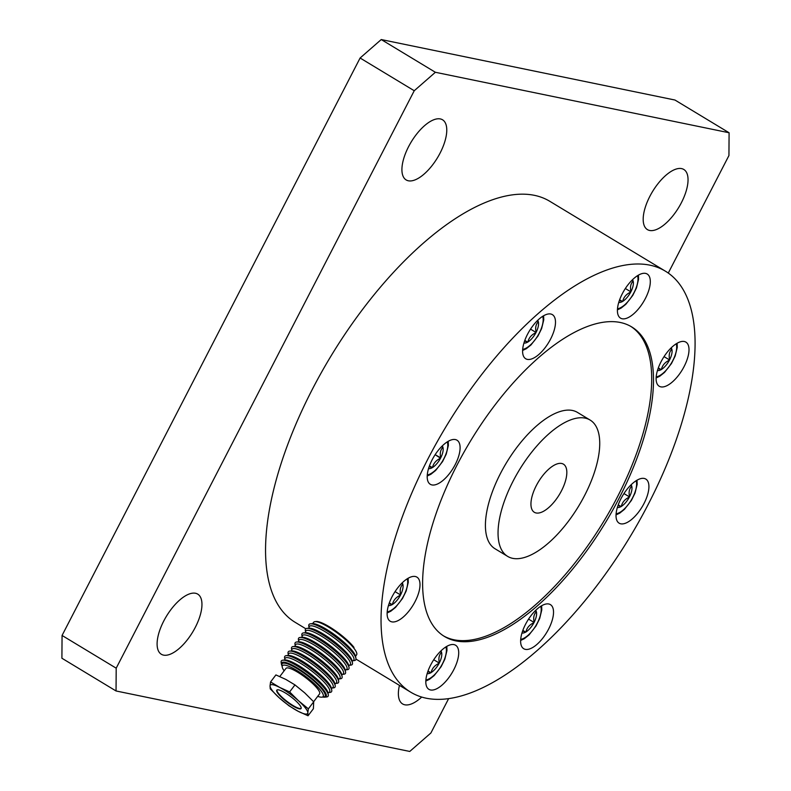 <?xml version="1.0" encoding="UTF-8"?>
<svg xmlns="http://www.w3.org/2000/svg" width="791" height="791" viewBox="0 0 791 791"><rect width="100%" height="100%" fill="white"/><g stroke="black" fill="none" stroke-linecap="round" stroke-linejoin="round"><path stroke-width="1.19" d="M432.222 467.699L429.187 466.621L432.222 467.699A13.398 5.844 121.2 0 1 428.554 468.588A13.398 5.844 121.2 0 0 432.222 467.699L432.222 467.699M442.861 447.073A13.398 5.844 121.2 0 0 442.248 445.926A13.398 5.844 121.2 0 1 442.861 447.073L442.94 447.31C440.458 449.763 439.727 453.273 440.725 457.831L440.528 458.216C436.108 460.273 433.428 463.378 432.489 467.54L429.424 465.958L432.489 467.54A13.398 5.844 121.2 0 0 440.528 458.216C436.108 460.273 433.428 463.378 432.489 467.54A13.398 5.844 121.2 0 0 440.528 458.216L435.139 454.677L440.725 457.831A13.398 5.844 121.2 0 0 442.94 447.31C440.458 449.763 439.727 453.273 440.725 457.831A13.398 5.844 121.2 0 0 442.94 447.31L441.576 446.589L442.861 447.073M388.46 605.53A13.398 5.844 121.2 0 0 392.128 604.64L389.093 603.563M401.492 583.531L402.777 584.015A13.398 5.844 121.2 0 0 402.164 582.868M402.777 584.015L402.846 584.242C400.375 586.695 399.633 590.205 400.642 594.773L400.444 595.158C396.024 597.215 393.345 600.32 392.405 604.482L392.128 604.64M395.045 591.619L400.592 594.97M389.33 602.9L392.247 604.66M392.405 604.482A13.398 5.844 121.2 0 0 400.444 595.158M400.642 594.773A13.398 5.844 121.2 0 0 402.846 584.242M427.16 673.635A13.398 5.844 121.2 0 0 430.828 672.745L427.793 671.668M440.192 651.646L441.477 652.12A13.398 5.844 121.2 0 0 440.864 650.973M441.477 652.12L441.546 652.357C439.074 654.81 438.333 658.32 439.341 662.878L439.134 663.263C434.724 665.32 432.044 668.425 431.105 672.587L430.828 672.745M433.745 659.734L439.292 663.085M428.03 671.015L430.947 672.775M431.105 672.587A13.398 5.844 121.2 0 0 439.134 663.263M439.341 662.878A13.398 5.844 121.2 0 0 441.546 652.357M521.981 633.018A13.398 5.844 121.2 0 0 525.649 632.128L522.614 631.05M535.003 611.028L536.288 611.502A13.398 5.844 121.2 0 0 535.675 610.355M536.288 611.502L536.367 611.74C533.885 614.192 533.154 617.702 534.152 622.26L533.955 622.646C529.535 624.702 526.855 627.807 525.916 631.969L525.649 632.128M528.566 619.116L534.113 622.468M522.851 630.397L525.758 632.157M525.916 631.969A13.398 5.844 121.2 0 0 533.955 622.646M534.152 622.26A13.398 5.844 121.2 0 0 536.367 611.74M617.375 507.466A13.398 5.844 121.2 0 0 621.044 506.576L618.008 505.498M630.397 485.476L631.683 485.951A13.398 5.844 121.2 0 0 631.07 484.804M631.683 485.951L631.752 486.188C629.28 488.64 628.548 492.15 629.547 496.708L629.349 497.094C624.93 499.151 622.25 502.255 621.311 506.418L621.044 506.576M623.951 493.564L629.507 496.916M618.246 504.846L621.153 506.606M621.311 506.418A13.398 5.844 121.2 0 0 629.349 497.094M629.547 496.708A13.398 5.844 121.2 0 0 631.752 486.188M657.459 370.524A13.398 5.844 121.2 0 0 661.128 369.644L658.092 368.566M670.491 348.534L671.777 349.019A13.398 5.844 121.2 0 0 671.163 347.862M671.777 349.019L671.846 349.246C669.364 351.698 668.632 355.208 669.641 359.767L669.433 360.162C665.023 362.209 662.344 365.323 661.395 369.486L661.128 369.644M664.045 356.622L669.591 359.974M658.33 367.904L661.246 369.664M661.395 369.486A13.398 5.844 121.2 0 0 669.433 360.162M669.641 359.767A13.398 5.844 121.2 0 0 671.846 349.246M618.76 302.419A13.398 5.844 121.2 0 0 622.428 301.529L619.393 300.451M631.791 280.419L633.077 280.904A13.398 5.844 121.2 0 0 632.464 279.757M633.077 280.904L633.146 281.141C630.674 283.593 629.933 287.103 630.941 291.661L630.734 292.047C626.324 294.104 623.644 297.208 622.705 301.371L622.428 301.529M625.345 288.507L630.892 291.869M619.63 299.799L622.547 301.559M622.705 301.371A13.398 5.844 121.2 0 0 630.734 292.047M630.941 291.661A13.398 5.844 121.2 0 0 633.146 281.141M523.949 343.037A13.398 5.844 121.2 0 0 527.617 342.147L524.581 341.069M536.97 321.037L538.256 321.522A13.398 5.844 121.2 0 0 537.643 320.375M538.256 321.522L538.325 321.759C535.853 324.211 535.121 327.721 536.12 332.279L535.922 332.665C531.503 334.722 528.823 337.826 527.884 341.989L527.617 342.147M530.524 329.125L536.08 332.487M524.819 340.417L527.726 342.177M527.884 341.989A13.398 5.844 121.2 0 0 535.922 332.665M536.12 332.279A13.398 5.844 121.2 0 0 538.325 321.759M455.359 439.559A25.777 11.232 -58.8 0 1 456.98 440.192A25.777 11.232 -58.8 0 1 454.261 466.354A25.777 11.232 -58.8 0 1 431.945 484.932A25.777 11.232 -58.8 0 1 430.314 484.3A25.777 11.232 -58.8 0 1 433.043 458.137A25.777 11.232 -58.8 0 1 455.359 439.559M415.275 576.501A25.777 11.232 -58.8 0 1 416.897 577.123A25.777 11.232 -58.8 0 1 414.168 603.286A25.777 11.232 -58.8 0 1 391.852 621.864A25.777 11.232 -58.8 0 1 390.23 621.242A25.777 11.232 -58.8 0 1 392.959 595.079A25.777 11.232 -58.8 0 1 415.275 576.501M548.786 603.988A25.777 11.232 -58.8 0 1 550.407 604.621A25.777 11.232 -58.8 0 1 547.688 630.783A25.777 11.232 -58.8 0 1 525.372 649.362A25.777 11.232 -58.8 0 1 523.741 648.729A25.777 11.232 -58.8 0 1 526.47 622.566A25.777 11.232 -58.8 0 1 548.786 603.988M644.181 478.436A25.777 11.232 -58.8 0 1 645.802 479.069A25.777 11.232 -58.8 0 1 643.083 505.231A25.777 11.232 -58.8 0 1 620.757 523.81A25.777 11.232 -58.8 0 1 619.135 523.177A25.777 11.232 -58.8 0 1 621.864 497.015A25.777 11.232 -58.8 0 1 644.181 478.436M550.754 314.007A25.777 11.232 -58.8 0 1 552.375 314.64A25.777 11.232 -58.8 0 1 549.656 340.802A25.777 11.232 -58.8 0 1 527.33 359.381A25.777 11.232 -58.8 0 1 525.708 358.748A25.777 11.232 -58.8 0 1 528.437 332.586A25.777 11.232 -58.8 0 1 550.754 314.007M645.565 273.389A25.777 11.232 -58.8 0 1 647.196 274.022A25.777 11.232 -58.8 0 1 644.467 300.185A25.777 11.232 -58.8 0 1 622.151 318.763A25.777 11.232 -58.8 0 1 620.53 318.13A25.777 11.232 -58.8 0 1 623.249 291.968A25.777 11.232 -58.8 0 1 645.565 273.389M684.264 341.494A25.777 11.232 -58.8 0 1 685.896 342.127A25.777 11.232 -58.8 0 1 683.167 368.29A25.777 11.232 -58.8 0 1 660.851 386.868A25.777 11.232 -58.8 0 1 659.229 386.235A25.777 11.232 -58.8 0 1 661.948 360.073A25.777 11.232 -58.8 0 1 684.264 341.494M453.975 644.606A25.777 11.232 -58.8 0 1 455.596 645.238A25.777 11.232 -58.8 0 1 452.867 671.401A25.777 11.232 -58.8 0 1 430.551 689.979A25.777 11.232 -58.8 0 1 428.93 689.347A25.777 11.232 -58.8 0 1 431.649 663.184A25.777 11.232 -58.8 0 1 453.975 644.606M590.106 420.051L577.47 412.418A79.664 34.725 121.2 0 0 572.447 410.47A79.664 34.725 121.2 0 0 503.471 467.896A79.664 34.725 121.2 0 0 495.047 548.766L507.674 556.399A79.664 34.725 121.2 0 0 512.697 558.347A79.664 34.725 121.2 0 0 581.682 500.921A79.664 34.725 121.2 0 0 590.106 420.051A79.664 34.725 121.2 0 0 585.083 418.113A79.664 34.725 121.2 0 0 516.098 475.539A79.664 34.725 121.2 0 0 507.674 556.399M443.593 635.915A180.882 78.853 121.2 0 0 454.083 639.8A180.882 78.853 121.2 0 0 610.118 510.462A180.882 78.853 121.2 0 0 630.734 326.357M455.883 640.898A180.882 78.853 121.2 0 0 612.511 510.502A180.882 78.853 121.2 0 0 631.643 326.891A180.882 78.853 121.2 0 0 620.233 322.471A180.882 78.853 121.2 0 0 463.605 452.867A180.882 78.853 121.2 0 0 444.483 636.478A180.882 78.853 121.2 0 0 455.883 640.898M536.11 512.973A28.12 12.261 121.2 0 0 560.463 492.704A28.12 12.261 121.2 0 0 563.439 464.169A28.12 12.261 121.2 0 0 561.659 463.477A28.12 12.261 121.2 0 0 537.316 483.746A28.12 12.261 121.2 0 0 534.34 512.291A28.12 12.261 121.2 0 0 536.11 512.973M649.826 265.143A246.021 107.25 -58.8 0 1 665.34 271.145A246.021 107.25 -58.8 0 1 639.326 520.883A246.021 107.25 -58.8 0 1 426.3 698.226A246.021 107.25 -58.8 0 1 410.786 692.224A246.021 107.25 -58.8 0 1 436.8 442.485A246.021 107.25 -58.8 0 1 649.826 265.143M665.34 271.145L549.844 201.329A246.021 107.25 121.2 0 0 534.33 195.318A246.021 107.25 121.2 0 0 321.304 372.67A246.021 107.25 121.2 0 0 295.29 622.398L305.83 628.776M322.886 697.049A27.883 5.952 -142.8 0 0 324.765 697.168L326.653 696.96A29.287 6.249 -142.8 0 0 328.305 694.785L327.998 692.916A27.883 5.952 -142.8 0 0 327.098 690.592A27.883 5.952 -142.8 0 0 325.19 687.774A27.883 5.952 -142.8 0 0 287.143 660.238A27.883 5.952 -142.8 0 0 284.671 659.991L282.783 660.198A29.287 6.249 -142.8 0 0 281.131 662.374L281.438 664.242A27.883 5.952 -142.8 0 0 282.061 666.022M327.949 692.639A27.883 5.952 -142.8 0 0 328.225 692.619L330.104 692.412A29.287 6.249 -142.8 0 0 331.755 690.236L331.459 688.368A27.883 5.952 -142.8 0 0 330.549 686.044A27.883 5.952 -142.8 0 0 328.641 683.226A27.883 5.952 -142.8 0 0 290.604 655.69A27.883 5.952 -142.8 0 0 288.122 655.442L286.243 655.65A29.287 6.249 -142.8 0 0 284.592 657.825L284.889 659.694A27.883 5.952 -142.8 0 0 284.948 659.971M331.399 687.992L331.36 688.061A27.883 5.952 -142.8 0 0 331.676 688.071L333.555 687.863A29.287 6.249 -142.8 0 0 335.216 685.688L334.909 683.82A27.883 5.952 -142.8 0 0 334 681.496A27.883 5.952 -142.8 0 0 332.101 678.678A27.883 5.952 -142.8 0 0 294.054 651.141A27.883 5.952 -142.8 0 0 291.582 650.894L289.694 651.102A29.287 6.249 -142.8 0 0 288.043 653.277L288.349 655.156A27.883 5.952 -142.8 0 0 288.399 655.423M334.86 683.543A27.883 5.952 -142.8 0 0 335.127 683.523L337.015 683.315A29.287 6.249 -142.8 0 0 338.667 681.14L338.36 679.271A27.883 5.952 -142.8 0 0 337.46 676.948A27.883 5.952 -142.8 0 0 335.552 674.13A27.883 5.952 -142.8 0 0 297.505 646.603A27.883 5.952 -142.8 0 0 295.033 646.346L293.154 646.563A29.287 6.249 -142.8 0 0 291.503 648.729L291.8 650.607A27.883 5.952 -142.8 0 0 291.849 650.874M338.311 679.004A27.883 5.952 -142.8 0 0 338.588 678.975L340.466 678.767A29.287 6.249 -142.8 0 0 342.117 676.592L341.821 674.723A27.883 5.952 -142.8 0 0 340.911 672.409A27.883 5.952 -142.8 0 0 339.013 669.582A27.883 5.952 -142.8 0 0 300.966 642.055A27.883 5.952 -142.8 0 0 298.494 641.798L296.605 642.015A29.287 6.249 -142.8 0 0 294.954 644.181L295.261 646.059A27.883 5.952 -142.8 0 0 295.31 646.326M341.771 674.456A27.883 5.952 -142.8 0 0 342.038 674.426L343.927 674.219A29.287 6.249 -142.8 0 0 345.578 672.043L345.272 670.175A27.883 5.952 -142.8 0 0 344.372 667.861A27.883 5.952 -142.8 0 0 342.463 665.033A27.883 5.952 -142.8 0 0 304.416 637.506A27.883 5.952 -142.8 0 0 301.944 637.249L300.066 637.467A29.287 6.249 -142.8 0 0 298.415 639.642L298.711 641.511A27.883 5.952 -142.8 0 0 298.761 641.778M345.222 669.908A27.883 5.952 -142.8 0 0 345.499 669.888L347.378 669.67A29.287 6.249 -142.8 0 0 349.029 667.495L348.732 665.627A27.883 5.952 -142.8 0 0 347.822 663.313A27.883 5.952 -142.8 0 0 345.924 660.485A27.883 5.952 -142.8 0 0 307.877 632.958A27.883 5.952 -142.8 0 0 305.395 632.701L303.517 632.919A29.287 6.249 -142.8 0 0 301.865 635.094L302.162 636.963A27.883 5.952 -142.8 0 0 302.221 637.23M348.673 665.36A27.883 5.952 -142.8 0 0 348.95 665.34L350.838 665.122A29.287 6.249 -142.8 0 0 352.489 662.947L352.183 661.078A27.883 5.952 -142.8 0 0 351.283 658.765A27.883 5.952 -142.8 0 0 349.375 655.937A27.883 5.952 -142.8 0 0 311.328 628.41A27.883 5.952 -142.8 0 0 308.856 628.163L306.967 628.37A29.287 6.249 -142.8 0 0 305.316 630.546L305.623 632.414A27.883 5.952 -142.8 0 0 305.672 632.681M313.701 701.815L304.713 692.867L294.964 684.907L285.818 679.42L275.911 674.921L270.571 681.951L270.028 685.916A23.433 5.003 -142.8 0 0 272.43 690.711A23.433 5.003 -142.8 0 0 279.243 697.83L270.245 688.882L270.028 685.916A23.433 5.003 37.2 0 1 279.717 687.438A23.433 5.003 37.2 0 1 298.622 700.885L308.361 708.845L307.828 712.8A23.433 5.003 37.2 0 1 298.138 711.277A23.433 5.003 37.2 0 1 279.243 697.83L288.992 705.79L298.138 711.277L308.045 715.766L313.384 708.746L313.701 701.815L308.361 708.845M294.964 684.907L289.625 691.927L298.622 700.885A23.433 5.003 37.2 0 1 305.435 708.004A23.433 5.003 37.2 0 1 307.828 712.8L308.045 715.766M279.787 676.542L285.986 668.375A21.09 4.499 37.2 0 1 299.829 673.556A21.09 4.499 37.2 0 1 317.636 688.912A21.09 4.499 37.2 0 1 319.574 693.885L313.622 701.726M284.127 670.817A25.539 5.448 37.2 0 1 282.219 667.001A25.539 5.448 37.2 0 1 297.001 670.56A25.539 5.448 37.2 0 1 320.77 690.553A25.539 5.448 37.2 0 1 321.907 697.158A25.539 5.448 37.2 0 1 317.705 696.337M282.219 667.001L281.912 665.132A26.943 5.745 37.2 0 1 282.16 663.738A26.943 5.745 37.2 0 1 299.848 670.353A26.943 5.745 37.2 0 1 322.59 689.979A26.943 5.745 37.2 0 1 325.061 696.337A26.943 5.745 37.2 0 1 323.786 696.94L321.907 697.158M325.061 696.337L325.338 695.971A26.943 5.745 -142.8 0 0 322.866 689.614A26.943 5.745 -142.8 0 0 300.125 669.997A26.943 5.745 -142.8 0 0 282.436 663.372L282.16 663.738M328.305 694.785A29.287 6.249 -142.8 0 0 325.348 689.386A29.287 6.249 -142.8 0 0 303.21 669.779A29.287 6.249 -142.8 0 0 282.783 660.198M324.765 697.168A27.883 5.952 -142.8 0 0 323.529 689.96A27.883 5.952 -142.8 0 0 297.584 668.138A27.883 5.952 -142.8 0 0 281.438 664.242M331.755 690.236A29.287 6.249 -142.8 0 0 328.799 684.838A29.287 6.249 -142.8 0 0 306.661 665.231A29.287 6.249 -142.8 0 0 286.243 655.65M328.225 692.619A27.883 5.952 -142.8 0 0 326.98 685.411A27.883 5.952 -142.8 0 0 301.035 663.59A27.883 5.952 -142.8 0 0 284.889 659.694M335.216 685.688A29.287 6.249 -142.8 0 0 332.26 680.29A29.287 6.249 -142.8 0 0 310.121 660.683A29.287 6.249 -142.8 0 0 289.694 651.102M331.676 688.071A27.883 5.952 -142.8 0 0 330.44 680.863A27.883 5.952 -142.8 0 0 304.495 659.041A27.883 5.952 -142.8 0 0 288.349 655.156M338.667 681.14A29.287 6.249 -142.8 0 0 335.71 675.741A29.287 6.249 -142.8 0 0 313.572 656.135A29.287 6.249 -142.8 0 0 293.154 646.563M335.127 683.523A27.883 5.952 -142.8 0 0 333.891 676.315A27.883 5.952 -142.8 0 0 307.946 654.493A27.883 5.952 -142.8 0 0 291.8 650.607M342.117 676.592A29.287 6.249 -142.8 0 0 339.171 671.193A29.287 6.249 -142.8 0 0 317.023 651.586A29.287 6.249 -142.8 0 0 296.605 642.015M338.588 678.975A27.883 5.952 -142.8 0 0 337.352 671.767A27.883 5.952 -142.8 0 0 311.397 649.945A27.883 5.952 -142.8 0 0 295.261 646.059M345.578 672.043A29.287 6.249 -142.8 0 0 342.622 666.645A29.287 6.249 -142.8 0 0 320.484 647.038A29.287 6.249 -142.8 0 0 300.066 637.467M342.038 674.426A27.883 5.952 -142.8 0 0 340.802 667.218A27.883 5.952 -142.8 0 0 314.858 645.397A27.883 5.952 -142.8 0 0 298.711 641.511M349.029 667.495A29.287 6.249 -142.8 0 0 346.082 662.097A29.287 6.249 -142.8 0 0 323.934 642.5A29.287 6.249 -142.8 0 0 303.517 632.919M345.499 669.888A27.883 5.952 -142.8 0 0 344.253 662.67A27.883 5.952 -142.8 0 0 318.308 640.848A27.883 5.952 -142.8 0 0 302.162 636.963M352.489 662.947A29.287 6.249 -142.8 0 0 349.533 657.548A29.287 6.249 -142.8 0 0 327.395 637.951A29.287 6.249 -142.8 0 0 306.967 628.37M348.95 665.34A27.883 5.952 -142.8 0 0 347.714 658.122A27.883 5.952 -142.8 0 0 321.769 636.3A27.883 5.952 -142.8 0 0 305.623 632.414M352.133 660.811A27.883 5.952 -142.8 0 0 352.41 660.792L354.289 660.574A29.287 6.249 -142.8 0 0 355.94 658.409L355.643 656.53A27.883 5.952 -142.8 0 0 352.826 651.389A27.883 5.952 -142.8 0 0 331.755 632.731A27.883 5.952 -142.8 0 0 312.307 623.615L310.428 623.822A29.287 6.249 -142.8 0 0 308.777 625.997L309.073 627.866A27.883 5.952 -142.8 0 0 309.133 628.133M355.94 658.409A29.287 6.249 -142.8 0 0 352.994 653A29.287 6.249 -142.8 0 0 330.846 633.403A29.287 6.249 -142.8 0 0 310.428 623.822M352.41 660.792A27.883 5.952 -142.8 0 0 351.164 653.574A27.883 5.952 -142.8 0 0 325.22 631.762A27.883 5.952 -142.8 0 0 309.073 627.866M355.574 656.194L356.583 654.859A26.943 5.745 -142.8 0 0 356.82 653.465A26.943 5.745 -142.8 0 0 354.111 648.491A26.943 5.745 -142.8 0 0 333.743 630.457A26.943 5.745 -142.8 0 0 314.947 621.647A26.943 5.745 -142.8 0 0 313.671 622.25L312.663 623.585M354.002 647.424A26.004 5.547 -142.8 0 0 334.336 630.012A26.004 5.547 -142.8 0 0 316.202 621.508L314.947 621.647M285.274 692.926A15.227 3.253 -142.8 0 0 276.801 690.148A15.227 3.253 -142.8 0 0 292.581 705.78A15.227 3.253 -142.8 0 0 301.055 708.568A15.227 3.253 -142.8 0 0 285.274 692.926M301.163 708.37A15.227 3.253 37.2 0 1 292.858 705.424A15.227 3.253 37.2 0 1 276.969 689.989M270.571 681.951L279.717 687.438L289.625 691.927M681.585 168.602A35.15 15.326 121.2 0 0 651.151 193.933A35.15 15.326 121.2 0 0 647.433 229.617A35.15 15.326 121.2 0 0 649.648 230.468A35.15 15.326 121.2 0 0 680.082 205.136A35.15 15.326 121.2 0 0 683.8 169.462A35.15 15.326 121.2 0 0 681.585 168.602M440.31 118.927A35.15 15.326 121.2 0 0 409.876 144.259A35.15 15.326 121.2 0 0 406.159 179.933A35.15 15.326 121.2 0 0 408.374 180.793A35.15 15.326 121.2 0 0 438.807 155.461A35.15 15.326 121.2 0 0 442.525 119.777A35.15 15.326 121.2 0 0 440.31 118.927M195.486 593.26A35.15 15.326 121.2 0 0 165.062 618.592A35.15 15.326 121.2 0 0 161.344 654.266A35.15 15.326 121.2 0 0 163.559 655.126A35.15 15.326 121.2 0 0 193.993 629.794A35.15 15.326 121.2 0 0 197.71 594.11A35.15 15.326 121.2 0 0 195.486 593.26M399.445 685.362A35.15 15.326 121.2 0 0 402.609 703.95A35.15 15.326 121.2 0 0 404.824 704.801A35.15 15.326 121.2 0 0 421.712 697.069M116.04 690.968L116.198 668.187L62.064 635.46L61.906 658.241L116.04 690.968L409.758 751.45L430.897 732.99L448.606 698.68M668.276 273.073L728.936 155.54L729.094 132.759L435.376 72.278L381.242 39.55L360.103 58.01L414.237 90.738L435.376 72.278M414.237 90.738L116.198 668.187M360.103 58.01L62.064 635.46M381.242 39.55L674.96 100.032L729.094 132.759M427.288 474.956A20.615 8.988 121.2 0 0 442.317 461.44A20.615 8.988 121.2 0 0 447.301 441.853A20.615 8.988 121.2 0 1 442.317 461.44A20.615 8.988 121.2 0 1 427.288 474.956M387.204 611.888A20.615 8.988 121.2 0 0 402.233 598.382A20.615 8.988 121.2 0 0 407.217 578.785M425.904 680.003A20.615 8.988 121.2 0 0 440.933 666.487A20.615 8.988 121.2 0 0 445.906 646.9M520.715 639.385A20.615 8.988 121.2 0 0 535.744 625.869A20.615 8.988 121.2 0 0 540.728 606.282M616.11 513.834A20.615 8.988 121.2 0 0 631.139 500.317A20.615 8.988 121.2 0 0 636.122 480.73M656.194 376.892A20.615 8.988 121.2 0 0 671.233 363.376A20.615 8.988 121.2 0 0 676.206 343.788M617.504 308.787A20.615 8.988 121.2 0 0 632.533 295.27A20.615 8.988 121.2 0 0 637.506 275.683M522.683 349.404A20.615 8.988 121.2 0 0 537.712 335.888A20.615 8.988 121.2 0 0 542.695 316.301M427.229 476.014L430.868 474.284L435.623 470.477L442.565 461.578L446.243 454.133L448.368 445.412L448.21 441.299L448.368 445.412L446.243 454.133L442.565 461.578L435.623 470.477L430.868 474.284L427.229 476.014M387.135 612.956L390.784 611.225L395.53 607.409L402.471 598.52L406.149 591.075L408.275 582.354L408.126 578.241M425.835 681.061L429.473 679.331L434.229 675.524L441.17 666.625L444.849 659.18L446.974 650.469L446.826 646.346M520.656 640.443L524.295 638.713L529.05 634.906L535.991 626.007L539.67 618.562L541.795 609.851L541.637 605.728M616.041 514.892L619.689 513.161L624.435 509.355L631.386 500.456L635.054 493.011L637.18 484.3L637.032 480.177M656.135 377.96L659.773 376.219L664.529 372.413L671.47 363.524L675.148 356.069L677.274 347.358L677.126 343.235M617.435 309.845L621.073 308.114L625.829 304.308L632.77 295.409L636.448 287.964L638.574 279.243L638.426 275.13M522.614 350.462L526.262 348.732L531.008 344.925L537.959 336.027L541.627 328.581L543.753 319.861L543.605 315.747M355.98 659.091L410.786 692.224"/></g></svg>
